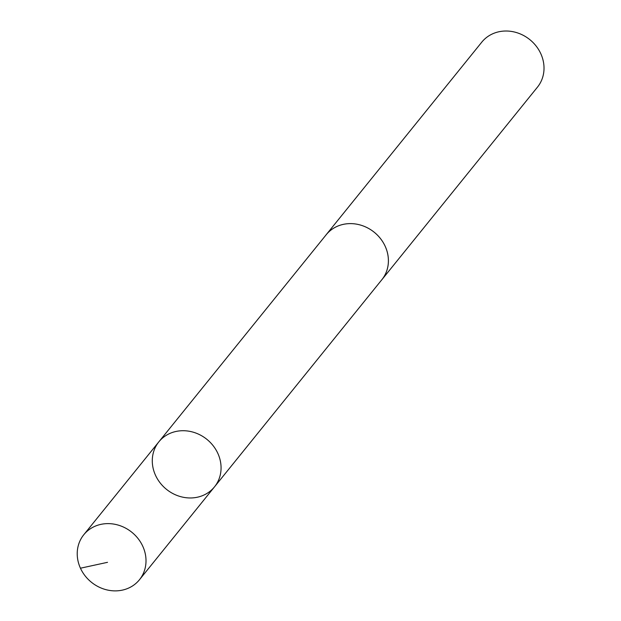 <?xml version="1.0" encoding="UTF-8"?>
<svg xmlns="http://www.w3.org/2000/svg" width="621" height="621" viewBox="0 0 621 621"><rect width="100%" height="100%" fill="white"/><g stroke="black" fill="none" stroke-linecap="round" stroke-linejoin="round"><path stroke-width="0.93" d="M325.513 235.584A35.793 32.145 38.9 0 1 326.172 234.738A35.77 32.121 38.9 0 1 362.912 225.85A35.77 32.121 38.9 0 1 388.21 257.257A35.77 32.121 38.9 0 1 381.845 279.714L214.517 486.833A35.785 32.137 -141.1 0 0 220.882 464.368A35.785 32.137 -141.1 0 0 195.584 432.953A35.785 32.137 -141.1 0 0 158.844 441.849A35.785 32.137 -141.1 0 0 166.482 489.34A35.785 32.137 -141.1 0 0 214.517 486.833A35.785 32.137 -141.1 0 0 220.882 464.368A35.785 32.137 -141.1 0 0 195.584 432.953A35.785 32.137 -141.1 0 0 158.844 441.849L83.773 534.751A35.793 32.145 38.9 0 1 120.521 525.855A35.793 32.145 38.9 0 1 145.826 557.278A35.793 32.145 38.9 0 1 139.461 579.742A35.793 32.145 38.9 0 1 102.713 588.646A35.793 32.145 38.9 0 1 77.408 557.223A35.793 32.145 38.9 0 1 83.773 534.751M158.844 441.849L326.196 234.746A35.793 32.145 38.9 0 1 374.215 232.231A35.793 32.145 38.9 0 1 381.861 279.722A35.793 32.145 38.9 0 1 381.17 280.545M326.172 234.738L481.787 42.143A35.793 32.145 38.9 0 1 529.822 39.635A35.793 32.145 38.9 0 1 537.468 87.126L381.861 279.722M80.451 568.207L107.518 562.323M214.517 486.833L139.461 579.742"/></g></svg>
